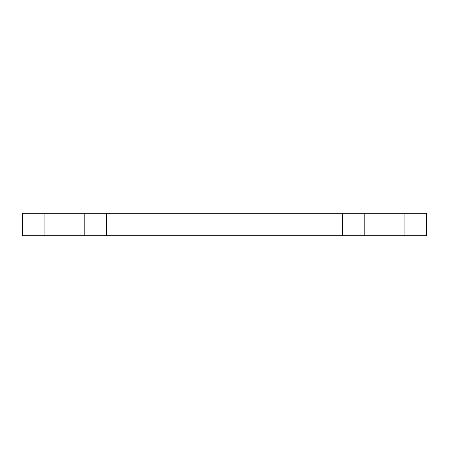 <?xml version="1.0" encoding="UTF-8"?>
<svg xmlns="http://www.w3.org/2000/svg" width="449" height="449" viewBox="0 0 449 449"><rect width="100%" height="100%" fill="white"/><g stroke="black" fill="none" stroke-linecap="round" stroke-linejoin="round"><path stroke-width="0.34" stroke-dasharray="2.25 1.68" d="M342.363 235.725L342.363 213.275M106.638 235.725L106.638 213.275M44.9 235.725L22.45 235.725L22.45 213.275L426.55 213.275L426.55 235.725L44.9 235.725L44.9 213.275M404.1 235.725L404.1 213.275"/><path stroke-width="0.67" d="M106.638 213.275L106.638 235.725L342.363 235.725L342.363 213.275L22.45 213.275L22.45 235.725L44.9 235.725L44.9 213.275M106.638 235.725L44.9 235.725M342.363 235.725L426.55 235.725L426.55 213.275L342.363 213.275M84.188 235.725L84.188 213.275M404.1 235.725L404.1 213.275M364.812 235.725L364.812 213.275"/></g></svg>
